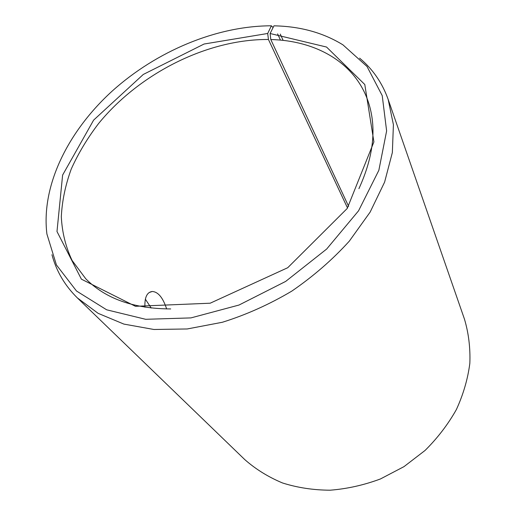 <?xml version="1.0" encoding="UTF-8"?>
<svg xmlns="http://www.w3.org/2000/svg" width="516" height="516" viewBox="0 0 516 516"><rect width="100%" height="100%" fill="white"/><g stroke="black" fill="none" stroke-linecap="round" stroke-linejoin="round"><path stroke-width="0.77" d="M347.526 208L268.436 39.487L267.701 33.475L204.072 44.028L143.293 74.446L93.635 120.105L62.617 175.072L56.986 231.51L81.399 279.169L135.444 306.304L210.173 303.208L287.735 267.714L347.203 208.477L373.9 141.913L364.793 84.521L326.551 47.046L270.113 33.514L273.944 25.832C300.106 26.31 323.106 32.65 342.959 44.86L367.024 66.506L382.227 95.641L386.626 130.954L378.847 170.319L358.549 210.818L326.686 249.022L285.645 281.426L238.992 305.046L190.939 317.901L145.654 319.301L106.67 309.813L76.471 290.985L56.425 264.94L46.904 234.012C40.97 185.508 68.267 131.045 112.236 91.042C156.548 51.174 216.514 25.858 271.384 25.8L273.087 27.554M268.436 39.487C207.509 39.048 139.675 73.259 98.666 123.434C87.514 138.03 78.374 153.233 71.253 169.035C65.422 185.005 62.107 200.892 61.314 216.694C62.068 232.232 65.667 246.829 72.105 260.49L85.759 278.769C105.496 298.725 133.805 308.774 170.693 308.929M358.91 188.682C374.274 155.142 377.054 125.227 367.244 98.937C353.196 61.378 314.715 40.577 270.797 39.538L270.113 33.514M267.701 33.475L271.384 25.8M51.955 254.704C56.341 271.145 64.823 285.561 77.4 297.951L98.117 313.335L123.879 324.093L153.942 329.485L187.231 328.963L222.377 322.261C246.255 314.786 269.41 304.401 291.824 291.101C313.315 276.344 332.472 259.709 349.287 241.178L370.14 212.102L384.607 182.116L392.353 152.568L393.411 124.672L388.161 99.407C382.201 82.786 372.687 69.034 359.607 58.147M77.4 297.951L244.79 459.608C255.717 469.231 268.294 477.016 282.523 482.97C297.513 487.71 313.38 490.116 330.117 490.2C347.081 488.871 363.851 485.124 380.44 478.958L403.976 466.645L425.049 450.462C437.613 438 448.062 424.352 456.396 409.523C463.355 394.301 467.838 378.892 469.844 363.296C470.418 347.881 468.638 333.194 464.497 319.236L388.161 99.407M348.616 206.361L270.797 39.538M280.285 34.095L283.129 40.39M277.614 33.882L280.452 40.113M144.938 307.201C144.519 297.416 146.957 292.179 152.259 291.488C158.128 291.824 162.927 297.648 166.649 308.942M151.22 308.039L145.319 299.112M152.259 291.488L149.305 292.469"/></g></svg>
